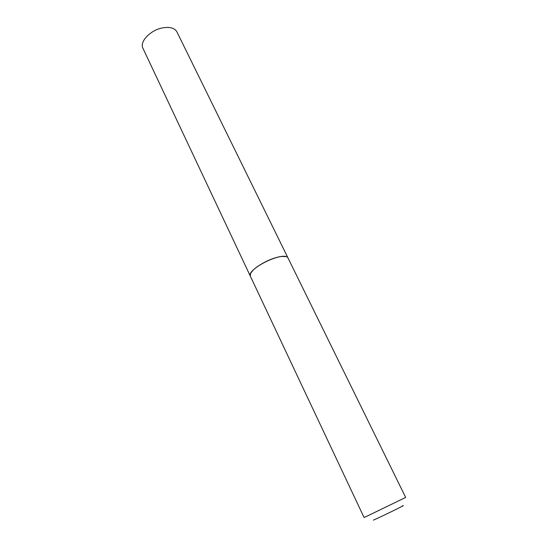 <?xml version="1.0" encoding="UTF-8"?>
<svg xmlns="http://www.w3.org/2000/svg" width="548" height="548" viewBox="0 0 548 548"><rect width="100%" height="100%" fill="white"/><g stroke="black" fill="none" stroke-linecap="round" stroke-linejoin="round"><path stroke-width="0.82" d="M250.203 275.877C247.881 272.39 261.677 262.143 274.397 258.115C281.98 255.758 286.481 255.628 287.892 257.731L176.922 31.9C174.668 28.01 169.907 26.667 162.64 27.873C150.474 30.003 139.288 41.785 142.932 48.258L250.217 275.911M365.66 516.819L364.057 517.47L250.237 275.945L250.669 273.192L253.258 270.048C259.081 264.28 273.288 257.444 281.432 256.491C285.049 256.039 287.214 256.478 287.926 257.807L405.678 497.44L365.66 516.819M286.166 256.567L281.35 256.457C273.233 257.409 259.088 264.218 253.286 269.959L250.71 273.089M402.164 506.016C409.548 502.893 380.319 517.237 373.387 520.134"/></g></svg>
